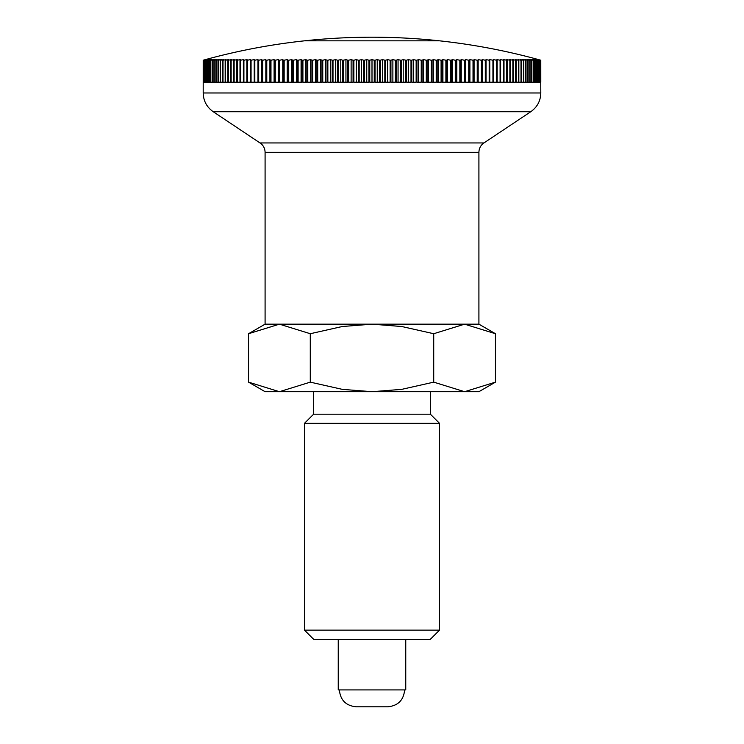 <?xml version="1.0" encoding="UTF-8"?>
<svg xmlns="http://www.w3.org/2000/svg" width="744" height="744" viewBox="0 0 744 744"><rect width="100%" height="100%" fill="white"/><g stroke="black" fill="none" stroke-linecap="round" stroke-linejoin="round"><path stroke-width="1.12" d="M304.473 423.336L313.615 414.203L430.385 414.203L439.527 423.336L439.527 630.14L430.385 639.273L313.615 639.273L304.473 630.14L304.473 423.336L439.527 423.336M304.473 630.14L439.527 630.14M430.385 414.203L430.385 391.697M313.615 391.697L313.615 414.203M540.804 82.212L540.795 60.227A619.11 437.779 -90 0 0 538.554 59.604A630.215 630.215 0 0 0 439.527 40.827L304.491 40.827A630.215 630.215 0 0 0 205.446 59.604A619.11 437.779 90 0 0 203.205 60.227L203.196 92.981C203.41 100.896 206.758 107.136 213.212 111.712L260.837 143.499C263.59 145.796 265.013 148.726 265.087 152.315L265.087 324.17L248.552 333.721L279.409 324.17L310.276 333.721L342.268 326.514L372 324.17L401.732 326.514L433.724 333.721L464.591 324.17L495.448 333.721L478.913 324.17L478.913 152.315C479.024 148.354 480.689 145.238 483.926 142.95L530.788 111.712C537.242 107.136 540.59 100.896 540.804 92.981L540.637 60.227A619.11 423.81 -90 0 0 538.47 59.604A619.11 451.31 -90 0 1 540.776 60.227L540.637 82.212M478.913 391.697L495.448 382.146L464.591 391.697L478.913 391.697M248.552 382.146L265.087 391.697L464.591 391.697L433.724 382.146L401.732 389.354L372 391.697L342.268 389.354L310.276 382.146L279.409 391.697L248.552 382.146L248.552 333.721M265.087 324.17L478.913 324.17L265.087 324.17M310.276 382.146L310.276 333.721M433.724 382.146L433.724 333.721M495.448 382.146L495.448 333.721M404.634 689.921C403.639 700.169 398.012 705.796 387.754 706.8L356.246 706.8C345.988 705.796 340.361 700.169 339.366 689.921M338.241 639.273L338.241 689.921L405.759 689.921L405.759 639.273M439.527 40.827L304.473 40.827A630.215 630.215 0 0 1 439.509 40.827M203.205 82.212L203.224 60.227A619.11 451.31 90 0 1 205.53 59.604A619.11 423.81 90 0 0 203.363 60.227L203.4 60.227A619.11 464.405 90 0 1 205.772 59.604A619.11 409.423 90 0 0 203.679 60.227L203.744 60.227A619.11 477.034 90 0 1 206.181 59.604A619.11 394.636 90 0 0 204.172 60.227L204.256 60.227A619.11 489.189 90 0 1 206.758 59.604A619.11 379.459 90 0 0 204.823 60.227L204.935 60.227A619.11 500.87 90 0 1 207.492 59.604A619.11 363.9 90 0 0 205.632 60.227L205.781 60.227A619.11 512.049 90 0 1 208.394 59.604A619.11 347.987 90 0 0 206.618 60.227L206.786 60.227A619.11 522.734 90 0 1 209.455 59.604A619.11 331.731 90 0 0 207.762 60.227L207.957 60.227A619.11 532.89 90 0 1 210.673 59.604A619.11 315.149 90 0 0 209.064 60.227L209.287 60.227A619.11 542.534 90 0 1 212.059 59.604A619.11 298.26 90 0 0 210.533 60.227L210.775 60.227A619.11 551.63 90 0 1 213.593 59.604A619.11 281.074 90 0 0 212.161 60.227L212.431 60.227A619.11 560.186 90 0 1 215.295 59.604A619.11 263.608 90 0 0 213.947 60.227L214.235 60.227A619.11 568.193 90 0 1 217.136 59.604A619.11 245.873 90 0 0 215.881 60.227L216.206 60.227A619.11 575.633 90 0 1 219.145 59.604A619.11 227.906 90 0 0 217.983 60.227L218.318 60.227A619.11 582.506 90 0 1 221.293 59.604A619.11 209.715 90 0 0 220.224 60.227L220.587 60.227A619.11 588.811 90 0 1 223.6 59.604A619.11 191.32 90 0 0 222.623 60.227L223.005 60.227A619.11 594.53 90 0 1 226.046 59.604A619.11 172.729 90 0 0 225.162 60.227L225.572 60.227A619.11 599.655 90 0 1 228.641 59.604A619.11 153.971 90 0 0 227.85 60.227L228.287 60.227A619.11 604.202 90 0 1 231.375 59.604A619.11 135.055 90 0 0 230.687 60.227L231.142 60.227A619.11 608.146 90 0 1 234.248 59.604A619.11 116.008 90 0 0 233.653 60.227L234.128 60.227A619.11 611.484 90 0 1 237.252 59.604A619.11 96.85 90 0 0 236.759 60.227L237.262 60.227A619.11 614.228 90 0 1 240.396 59.604A619.11 77.599 90 0 0 239.996 60.227L240.517 60.227A619.11 616.358 90 0 1 243.669 59.604A619.11 58.265 90 0 0 243.372 60.227L243.911 60.227A619.11 617.892 90 0 1 247.064 59.604A619.11 38.874 90 0 0 246.869 60.227L247.427 60.227A619.11 618.803 90 0 1 250.589 59.604A619.11 19.446 90 0 0 250.486 60.227L251.063 60.227A619.11 619.11 0 0 1 254.225 59.604L254.82 60.227A619.11 618.803 -90 0 1 257.982 59.604A619.11 19.446 90 0 1 258.084 60.227L258.698 60.227A619.11 617.892 -90 0 1 261.851 59.604A619.11 38.874 90 0 1 262.055 60.227L262.688 60.227A619.11 616.358 -90 0 1 265.831 59.604A619.11 58.265 90 0 1 266.129 60.227L266.78 60.227A619.11 614.228 -90 0 1 269.914 59.604A619.11 77.599 90 0 1 270.314 60.227L270.974 60.227A619.11 611.484 -90 0 1 274.099 59.604A619.11 96.85 90 0 1 274.592 60.227L275.28 60.227A619.11 608.146 -90 0 1 278.386 59.604A619.11 116.008 90 0 1 278.972 60.227L279.67 60.227A619.11 604.202 -90 0 1 282.757 59.604A619.11 135.055 90 0 1 283.445 60.227L284.152 60.227A619.11 599.655 -90 0 1 287.212 59.604A619.11 153.971 90 0 1 288.002 60.227L288.728 60.227A619.11 594.53 -90 0 1 291.76 59.604A619.11 172.729 90 0 1 292.643 60.227L293.378 60.227A619.11 588.811 -90 0 1 296.382 59.604A619.11 191.32 90 0 1 297.358 60.227L298.112 60.227A619.11 582.506 -90 0 1 301.088 59.604A619.11 209.715 90 0 1 302.157 60.227L302.91 60.227A619.11 575.633 -90 0 1 305.849 59.604A619.11 227.906 90 0 1 307.021 60.227L307.784 60.227A619.11 568.193 -90 0 1 310.685 59.604A619.11 245.873 90 0 1 311.941 60.227L312.722 60.227A619.11 560.186 -90 0 1 315.577 59.604A619.11 263.608 90 0 1 316.925 60.227L317.716 60.227A619.11 551.63 -90 0 1 320.534 59.604A619.11 281.074 90 0 1 321.966 60.227L322.766 60.227A619.11 542.534 -90 0 1 325.528 59.604A619.11 298.26 90 0 1 327.053 60.227L327.853 60.227A619.11 532.89 -90 0 1 330.578 59.604A619.11 315.149 90 0 1 332.187 60.227L332.996 60.227A619.11 522.734 -90 0 1 335.665 59.604A619.11 331.731 90 0 1 337.358 60.227L338.176 60.227A619.11 512.049 -90 0 1 340.789 59.604A619.11 347.987 90 0 1 342.566 60.227L343.384 60.227A619.11 500.87 -90 0 1 345.941 59.604A619.11 363.9 90 0 1 347.801 60.227L348.629 60.227A619.11 489.189 -90 0 1 351.122 59.604A619.11 379.459 90 0 1 353.065 60.227L353.893 60.227A619.11 477.034 -90 0 1 356.329 59.604A619.11 394.636 90 0 1 358.338 60.227L359.166 60.227A619.11 464.405 -90 0 1 361.538 59.604A619.11 409.423 90 0 1 363.63 60.227L364.467 60.227A619.11 451.31 -90 0 1 366.764 59.604A619.11 423.81 90 0 1 368.931 60.227L369.768 60.227A619.11 437.779 -90 0 1 372 59.604A619.11 437.779 90 0 1 374.232 60.227L375.069 60.227A619.11 423.81 -90 0 1 377.236 59.604A619.11 451.31 90 0 1 379.533 60.227L380.37 60.227A619.11 409.423 -90 0 1 382.463 59.604A619.11 464.405 90 0 1 384.834 60.227L385.662 60.227A619.11 394.636 -90 0 1 387.671 59.604A619.11 477.034 90 0 1 390.107 60.227L390.935 60.227A619.11 379.459 -90 0 1 392.879 59.604A619.11 489.189 90 0 1 395.371 60.227L396.199 60.227A619.11 363.9 -90 0 1 398.059 59.604A619.11 500.87 90 0 1 400.616 60.227L401.435 60.227A619.11 347.987 -90 0 1 403.211 59.604A619.11 512.049 90 0 1 405.824 60.227L406.643 60.227A619.11 331.731 -90 0 1 408.335 59.604A619.11 522.734 90 0 1 411.004 60.227L411.813 60.227A619.11 315.149 -90 0 1 413.422 59.604A619.11 532.89 90 0 1 416.147 60.227L416.947 60.227A619.11 298.26 -90 0 1 418.472 59.604A619.11 542.534 90 0 1 421.234 60.227L422.034 60.227A619.11 281.074 -90 0 1 423.466 59.604A619.11 551.63 90 0 1 426.284 60.227L427.075 60.227A619.11 263.608 -90 0 1 428.423 59.604A619.11 560.186 90 0 1 431.278 60.227L432.059 60.227A619.11 245.873 -90 0 1 433.315 59.604A619.11 568.193 90 0 1 436.217 60.227L436.979 60.227A619.11 227.906 -90 0 1 438.151 59.604A619.11 575.633 90 0 1 441.09 60.227L441.843 60.227A619.11 209.715 -90 0 1 442.913 59.604A619.11 582.506 90 0 1 445.889 60.227L446.642 60.227A619.11 191.32 -90 0 1 447.618 59.604A619.11 588.811 90 0 1 450.622 60.227L451.357 60.227A619.11 172.729 -90 0 1 452.24 59.604A619.11 594.53 90 0 1 455.272 60.227L455.998 60.227A619.11 153.971 -90 0 1 456.788 59.604A619.11 599.655 90 0 1 459.848 60.227L460.555 60.227A619.11 135.055 -90 0 1 461.243 59.604A619.11 604.202 90 0 1 464.33 60.227L465.028 60.227A619.11 116.008 -90 0 1 465.614 59.604A619.11 608.146 90 0 1 468.72 60.227L469.408 60.227A619.11 96.85 -90 0 1 469.901 59.604A619.11 611.484 90 0 1 473.026 60.227L473.686 60.227A619.11 77.599 -90 0 1 474.086 59.604A619.11 614.228 90 0 1 477.22 60.227L477.871 60.227A619.11 58.265 -90 0 1 478.169 59.604A619.11 616.358 90 0 1 481.312 60.227L481.945 60.227A619.11 38.874 -90 0 1 482.149 59.604A619.11 617.892 90 0 1 485.302 60.227L485.916 60.227A619.11 19.446 -90 0 1 486.018 59.604A619.11 618.803 90 0 1 489.18 60.227L489.775 59.604A619.11 619.11 0 0 1 492.937 60.227L493.514 60.227A619.11 19.446 -90 0 0 493.411 59.604A619.11 618.803 -90 0 1 496.574 60.227L497.131 60.227A619.11 38.874 -90 0 0 496.936 59.604A619.11 617.892 -90 0 1 500.089 60.227L500.628 60.227A619.11 58.265 -90 0 0 500.331 59.604A619.11 616.358 -90 0 1 503.483 60.227L504.004 60.227A619.11 77.599 -90 0 0 503.604 59.604A619.11 614.228 -90 0 1 506.738 60.227L507.241 60.227A619.11 96.85 -90 0 0 506.748 59.604A619.11 611.484 -90 0 1 509.873 60.227L510.347 60.227A619.11 116.008 -90 0 0 509.752 59.604A619.11 608.146 -90 0 1 512.858 60.227L513.314 60.227A619.11 135.055 -90 0 0 512.625 59.604A619.11 604.202 -90 0 1 515.713 60.227L516.15 60.227A619.11 153.971 -90 0 0 515.36 59.604A619.11 599.655 -90 0 1 518.429 60.227L518.838 60.227A619.11 172.729 -90 0 0 517.954 59.604A619.11 594.53 -90 0 1 520.995 60.227L521.377 60.227A619.11 191.32 -90 0 0 520.4 59.604A619.11 588.811 -90 0 1 523.413 60.227L523.776 60.227A619.11 209.715 -90 0 0 522.707 59.604A619.11 582.506 -90 0 1 525.683 60.227L526.017 60.227A619.11 227.906 -90 0 0 524.855 59.604A619.11 575.633 -90 0 1 527.794 60.227L528.119 60.227A619.11 245.873 -90 0 0 526.864 59.604A619.11 568.193 -90 0 1 529.765 60.227L530.054 60.227A619.11 263.608 -90 0 0 528.705 59.604A619.11 560.186 -90 0 1 531.569 60.227L531.839 60.227A619.11 281.074 -90 0 0 530.407 59.604A619.11 551.63 -90 0 1 533.225 60.227L533.467 60.227A619.11 298.26 -90 0 0 531.941 59.604A619.11 542.534 -90 0 1 534.713 60.227L534.936 60.227A619.11 315.149 -90 0 0 533.327 59.604A619.11 532.89 -90 0 1 536.043 60.227L536.238 60.227A619.11 331.731 -90 0 0 534.545 59.604A619.11 522.734 -90 0 1 537.215 60.227L537.382 60.227A619.11 347.987 -90 0 0 535.606 59.604A619.11 512.049 -90 0 1 538.219 60.227L538.368 60.227A619.11 363.9 -90 0 0 536.508 59.604A619.11 500.87 -90 0 1 539.065 60.227L539.177 60.227A619.11 379.459 -90 0 0 537.242 59.604A619.11 489.189 -90 0 1 539.744 60.227L539.828 60.227A619.11 394.636 -90 0 0 537.819 59.604A619.11 477.034 -90 0 1 540.256 60.227L540.321 60.227A619.11 409.423 -90 0 0 538.228 59.604A619.11 464.405 -90 0 1 540.6 60.227L540.637 60.227M540.6 60.227L540.6 82.212L540.321 60.227M540.256 60.227L540.256 82.212L539.828 60.227M539.744 60.227L539.744 82.212L539.177 82.212L539.177 60.227M539.744 82.212L539.177 82.212M539.065 60.227L539.065 82.212L538.368 82.212L538.368 60.227M539.065 82.212L538.368 82.212M538.219 60.227L538.219 82.212L537.382 82.212L537.382 60.227M538.219 82.212L537.382 82.212M537.215 60.227L537.215 82.212L536.238 82.212L536.238 60.227M537.215 82.212L536.238 82.212M536.043 60.227L536.043 82.212L534.936 82.212L534.936 60.227M536.043 82.212L534.936 82.212M534.713 60.227L534.713 82.212L533.467 82.212L533.467 60.227M534.713 82.212L533.467 82.212M533.225 60.227L533.225 82.212L531.839 82.212L531.839 60.227M533.225 82.212L531.839 82.212M531.569 60.227L531.569 82.212L530.054 82.212L530.054 60.227M531.569 82.212L530.054 82.212M529.765 60.227L529.765 82.212L528.119 82.212L528.119 60.227M529.765 82.212L528.119 82.212M527.794 60.227L527.794 82.212L526.017 82.212L526.017 60.227M527.794 82.212L526.017 82.212M525.683 60.227L525.683 82.212L523.776 82.212L523.776 60.227M525.683 82.212L523.776 82.212M523.413 60.227L523.413 82.212L521.377 82.212L521.377 60.227M523.413 82.212L521.377 82.212M520.995 60.227L520.995 82.212L518.838 82.212L518.838 60.227M520.995 82.212L518.838 82.212M518.429 60.227L518.429 82.212L516.15 82.212L516.15 60.227M518.429 82.212L516.15 82.212M515.713 60.227L515.713 82.212L513.314 82.212L513.314 60.227M515.713 82.212L513.314 82.212M512.858 60.227L512.858 82.212L510.347 82.212L510.347 60.227M512.858 82.212L510.347 82.212M509.873 60.227L509.873 82.212L507.241 82.212L507.241 60.227M509.873 82.212L507.241 82.212M506.738 60.227L506.738 82.212L504.004 82.212L504.004 60.227M506.738 82.212L504.004 82.212M503.483 60.227L503.483 82.212L500.628 82.212L500.628 60.227M503.483 82.212L500.628 82.212M500.089 60.227L500.089 82.212L497.131 82.212L497.131 60.227M500.089 82.212L497.131 82.212M496.574 60.227L496.574 82.212L493.514 82.212L493.514 60.227M496.574 82.212L493.514 82.212M492.937 60.227L492.937 82.212L489.775 82.212L489.775 60.227M489.18 60.227L489.18 82.212L485.916 82.212L485.916 60.227M486.018 82.212L486.018 59.604M485.302 60.227L485.302 82.212L481.945 82.212L481.945 60.227M482.149 82.212L482.149 59.604M481.312 60.227L481.312 82.212L477.871 82.212L477.871 60.227M478.169 82.212L478.169 59.604M477.22 60.227L477.22 82.212L473.686 82.212L473.686 60.227M474.086 82.212L474.086 59.604M473.026 60.227L473.026 82.212L469.408 82.212L469.408 60.227M469.901 82.212L469.901 59.604M468.72 60.227L468.72 82.212L465.028 82.212L465.028 60.227M465.614 82.212L465.614 59.604M464.33 60.227L464.33 82.212L460.555 82.212L460.555 60.227M461.243 82.212L461.243 59.604M459.848 60.227L459.848 82.212L455.998 82.212L455.998 60.227M456.788 82.212L456.788 59.604M455.272 60.227L455.272 82.212L451.357 82.212L451.357 60.227M452.24 82.212L452.24 59.604M450.622 60.227L450.622 82.212L446.642 82.212L446.642 60.227M447.618 82.212L447.618 59.604M445.889 60.227L445.889 82.212L441.843 82.212L441.843 60.227M442.913 82.212L442.913 59.604M441.09 60.227L441.09 82.212L436.979 82.212L436.979 60.227M438.151 82.212L438.151 59.604M436.217 60.227L436.217 82.212L432.059 82.212L432.059 60.227M433.315 82.212L433.315 59.604M431.278 60.227L431.278 82.212L427.075 82.212L427.075 60.227M428.423 82.212L428.423 59.604M426.284 60.227L426.284 82.212L422.034 82.212L422.034 60.227M423.466 82.212L423.466 59.604M421.234 60.227L421.234 82.212L416.947 82.212L416.947 60.227M418.472 82.212L418.472 59.604M416.147 60.227L416.147 82.212L411.813 82.212L411.813 60.227M413.422 82.212L413.422 59.604M411.004 60.227L411.004 82.212L406.643 82.212L406.643 60.227M408.335 82.212L408.335 59.604M405.824 60.227L405.824 82.212L401.435 82.212L401.435 60.227M403.211 82.212L403.211 59.604M400.616 60.227L400.616 82.212L396.199 82.212L396.199 60.227M398.059 82.212L398.059 59.604M395.371 60.227L395.371 82.212L390.935 82.212L390.935 60.227M392.879 82.212L392.879 59.604M390.107 60.227L390.107 82.212L385.662 82.212L385.662 60.227M387.671 82.212L387.671 59.604M384.834 60.227L384.834 82.212L380.37 82.212L380.37 60.227M382.463 82.212L382.463 59.604M379.533 60.227L379.533 82.212L375.069 82.212L375.069 60.227M377.236 82.212L377.236 59.604M374.232 60.227L374.232 82.212L369.768 82.212L369.768 60.227M372 82.212L372 59.604M368.931 60.227L368.931 82.212L364.467 82.212L364.467 60.227M366.764 82.212L366.764 59.604M363.63 60.227L363.63 82.212L359.166 82.212L359.166 60.227M361.538 82.212L361.538 59.604M358.338 60.227L358.338 82.212L353.893 82.212L353.893 60.227M356.329 82.212L356.329 59.604M353.065 60.227L353.065 82.212L348.629 82.212L348.629 60.227M351.122 82.212L351.122 59.604M347.801 60.227L347.801 82.212L343.384 82.212L343.384 60.227M345.941 82.212L345.941 59.604M342.566 60.227L342.566 82.212L338.176 82.212L338.176 60.227M340.789 82.212L340.789 59.604M337.358 60.227L337.358 82.212L332.996 82.212L332.996 60.227M335.665 82.212L335.665 59.604M332.187 60.227L332.187 82.212L327.853 82.212L327.853 60.227M330.578 82.212L330.578 59.604M327.053 60.227L327.053 82.212L322.766 82.212L322.766 60.227M325.528 82.212L325.528 59.604M321.966 60.227L321.966 82.212L317.716 82.212L317.716 60.227M320.534 82.212L320.534 59.604M316.925 60.227L316.925 82.212L312.722 82.212L312.722 60.227M315.577 82.212L315.577 59.604M311.941 60.227L311.941 82.212L307.784 82.212L307.784 60.227M310.685 82.212L310.685 59.604M307.021 60.227L307.021 82.212L302.91 82.212L302.91 60.227M305.849 82.212L305.849 59.604M302.157 60.227L302.157 82.212L298.112 82.212L298.112 60.227M301.088 82.212L301.088 59.604M297.358 60.227L297.358 82.212L293.378 82.212L293.378 60.227M296.382 82.212L296.382 59.604M292.643 60.227L292.643 82.212L288.728 82.212L288.728 60.227M291.76 82.212L291.76 59.604M288.002 60.227L288.002 82.212L284.152 82.212L284.152 60.227M287.212 82.212L287.212 59.604M283.445 60.227L283.445 82.212L279.67 82.212L279.67 60.227M282.757 82.212L282.757 59.604M278.972 60.227L278.972 82.212L275.28 82.212L275.28 60.227M278.386 82.212L278.386 59.604M274.592 60.227L274.592 82.212L270.974 82.212L270.974 60.227M274.099 82.212L274.099 59.604M270.314 60.227L270.314 82.212L266.78 82.212L266.78 60.227M269.914 82.212L269.914 59.604M266.129 60.227L266.129 82.212L262.688 82.212L262.688 60.227M265.831 82.212L265.831 59.604M262.055 60.227L262.055 82.212L258.698 82.212L258.698 60.227M261.851 82.212L261.851 59.604M258.084 60.227L258.084 82.212L254.82 82.212L254.82 60.227M257.982 82.212L257.982 59.604M254.225 60.227L254.225 82.212L251.063 82.212L251.063 60.227M247.427 82.212L250.486 82.212L247.427 82.212L247.427 60.227M250.486 60.227L250.486 82.212M243.911 82.212L246.869 82.212L243.911 82.212L243.911 60.227M246.869 60.227L246.869 82.212M240.517 82.212L243.372 82.212L240.517 82.212L240.517 60.227M243.372 60.227L243.372 82.212M237.262 82.212L239.996 82.212L237.262 82.212L237.262 60.227M239.996 60.227L239.996 82.212M234.128 82.212L236.759 82.212L234.128 82.212L234.128 60.227M236.759 60.227L236.759 82.212M231.142 82.212L233.653 82.212L231.142 82.212L231.142 60.227M233.653 60.227L233.653 82.212M228.287 82.212L230.687 82.212L228.287 82.212L228.287 60.227M230.687 60.227L230.687 82.212M225.572 82.212L227.85 82.212L225.572 82.212L225.572 60.227M227.85 60.227L227.85 82.212M223.005 82.212L225.162 82.212L223.005 82.212L223.005 60.227M225.162 60.227L225.162 82.212M220.587 82.212L222.623 82.212L220.587 82.212L220.587 60.227M222.623 60.227L222.623 82.212M218.318 82.212L220.224 82.212L218.318 82.212L218.318 60.227M220.224 60.227L220.224 82.212M216.206 82.212L217.983 82.212L216.206 82.212L216.206 60.227M217.983 60.227L217.983 82.212M214.235 82.212L215.881 82.212L214.235 82.212L214.235 60.227M215.881 60.227L215.881 82.212M212.431 82.212L213.947 82.212L212.431 82.212L212.431 60.227M213.947 60.227L213.947 82.212M210.775 82.212L212.161 82.212L210.775 82.212L210.775 60.227M212.161 60.227L212.161 82.212M209.287 82.212L210.533 82.212L209.287 82.212L209.287 60.227M210.533 60.227L210.533 82.212M207.957 82.212L209.064 82.212L207.957 82.212L207.957 60.227M209.064 60.227L209.064 82.212M206.786 82.212L207.762 82.212L206.786 82.212L206.786 60.227M207.762 60.227L207.762 82.212M205.781 82.212L206.618 82.212L205.781 82.212L205.781 60.227M206.618 60.227L206.618 82.212M204.935 82.212L205.632 82.212L204.935 82.212L204.935 60.227M205.632 60.227L205.632 82.212M204.256 82.212L204.823 82.212L204.256 82.212L204.256 60.227M204.823 60.227L204.823 82.212M203.744 82.212L203.744 60.227M204.172 60.227L204.172 82.212M203.4 82.212L203.4 60.227M203.679 60.227L203.679 82.212M203.363 60.227L203.363 82.212M213.212 111.712L530.788 111.712M203.196 92.981L540.804 92.981M260.075 142.95L483.926 142.95M265.087 152.315L478.913 152.315"/></g></svg>
